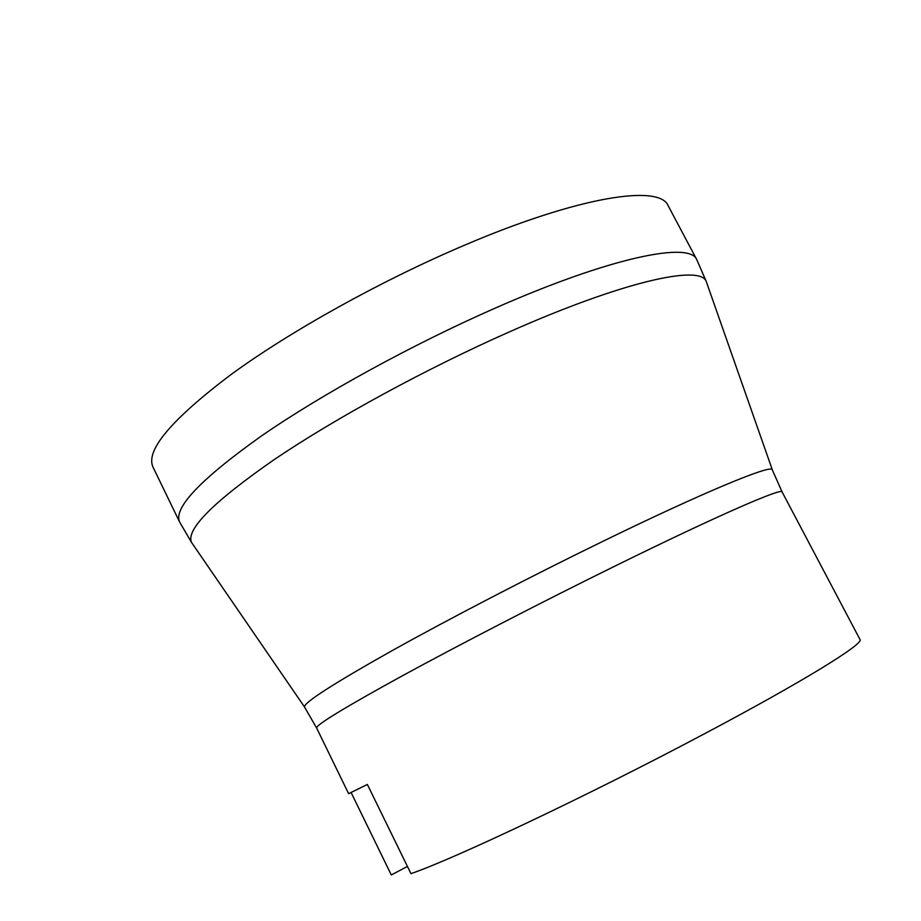 <?xml version="1.0" encoding="UTF-8"?>
<svg xmlns="http://www.w3.org/2000/svg" width="921" height="921" viewBox="0 0 921 921"><rect width="100%" height="100%" fill="white"/><g stroke="black" fill="none" stroke-linecap="round" stroke-linejoin="round"><path stroke-width="1.38" d="M464.161 245.354C381.052 280.686 290.219 331.284 230.745 374.743C171.341 419.665 145.414 450.438 152.978 467.039L179.607 521.988C173.309 507.989 200.467 479.404 261.069 436.22C321.648 394.292 413.207 344.051 496.223 307.672C611.141 257.086 689.921 241.337 696.748 259.618L668.139 205.694C659.563 184.154 579.171 196.161 464.161 245.354M782.09 491.918C782.297 487.462 717.137 515.748 615.735 565.701C542.872 601.563 460.016 644.355 402.477 675.738C344.442 707.616 315.834 725.046 316.651 728.039L348.622 793.672L367.364 784.462L410.95 873.638C453.466 859.178 588.818 795.203 702.562 734.785C803.665 681.31 864.658 643.434 859.984 639.496L782.09 491.918L772.489 470.274M351.108 792.521L391.287 874.95L407.439 866.465M193.019 544.587L191.407 542.239C186.134 529.138 213.845 501.508 274.573 459.349C335.198 418.364 426.078 368.814 508.219 332.4C621.767 281.849 699.407 264.569 706.119 281.112L707.063 283.795M304.863 707.512L304.414 706.844C304.713 702.113 333.851 683.428 391.816 650.813C449.241 618.774 531.279 576.189 603.704 540.926C703.748 492.159 769.645 465.013 772.212 469.514L706.119 281.112L696.748 259.618M316.651 728.039L304.414 706.844L191.407 542.239L179.607 521.988"/></g></svg>
